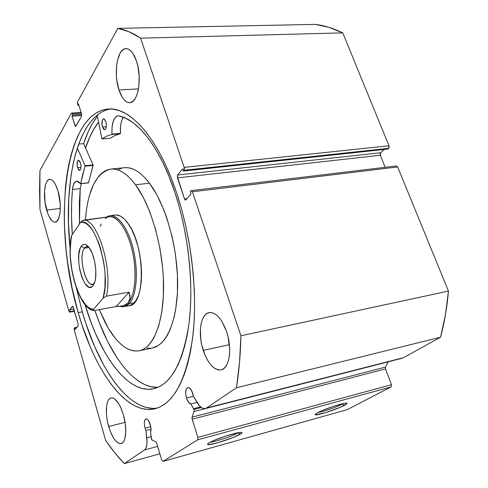 <?xml version="1.0" encoding="UTF-8"?>
<svg xmlns="http://www.w3.org/2000/svg" width="488" height="488" viewBox="0 0 488 488"><rect width="100%" height="100%" fill="white"/><g stroke="black" fill="none" stroke-linecap="round" stroke-linejoin="round"><path stroke-width="0.73" d="M401.923 358.302L205.32 408.554C202.557 409.054 199.812 407.047 197.085 402.539L193.449 396.299L191.589 390.595L189.301 387.917L188.533 387.6L187.142 387.899L186.135 389.387L185.647 393.31L186.489 398.037L193.461 396.317L186.489 398.037C187.666 401.508 189.124 403.478 190.869 403.948L197.012 402.405L190.869 403.948L193.584 408.651L200.507 406.894L193.584 408.651L193.913 409.42L201.318 407.535L193.913 409.42L190.869 403.948L188.466 402.13L186.489 398.037C185.068 392.407 185.495 388.93 187.77 387.6C189.686 387.46 191.357 389.406 192.784 393.45L193.449 396.299L199.409 405.796L201.886 407.901L204.313 408.663L206.509 408.011L236.473 387.74L239.498 362.761L240.944 335.781L192.394 191.79L191.699 190.716L190.924 190.839L190.271 191.607L191.046 193.907L185.934 199.885L185.178 199.995L184.501 198.927L177.254 176.253L177.626 175.021L182.597 168.811L183.36 171.075L184 170.281L184.385 169.019L184.171 167.39L140.599 38.162L129.003 31.738L117.791 28.365L77.635 101.76L77.458 103.541L77.97 105.408L78.574 104.31L81.539 113.911L81.496 116.345L75.872 126.27L75.39 126.447L72.041 116.174L72.627 115.113L72.261 113.918L71.791 113.118L71.315 113.301L39.937 170.66L39.54 189.808L39.937 209.334L68.887 311.137L69.747 312.058L70.107 311.618L69.601 309.843L72.431 306.311L72.877 306.348L78.117 324.008L78.08 326.057L75.183 329.443L74.67 327.655L74.17 328.4L74.28 330.108L105.652 440.414L114.79 452.803L124.33 463.6L144.521 449.942L145.839 448.326L146.705 445.611L147.041 442.018L145.955 430.562L145.07 428.22C143.832 423.163 144.125 420.064 145.942 418.918C147.553 418.82 148.993 420.662 150.255 424.438C151.17 427.762 151.28 430.446 150.572 432.502L151.603 439.432L152.238 440.2L155.782 441.744L156.471 442.628L161.711 460.001L162.925 461.404L197.701 439.822L197.872 437.382L192.04 418.631L192.071 417.142L194.108 411.061L193.913 409.42L194.017 411.488L192.071 417.142L385.465 367.098L388.155 361.821L194.017 411.488L388.131 361.87L385.465 367.098L385.483 368.928L385.465 367.098L192.071 417.142L192.174 419.192L197.872 437.382L391.467 384.703L385.483 368.928L192.174 419.192L385.483 368.928L391.467 384.703L391.132 386.905L391.467 384.703L197.872 437.382L197.701 439.822L162.925 461.404L347.255 409.639L391.132 386.905L197.701 439.822L391.132 386.905L347.255 409.639L162.925 461.404L161.711 460.001L156.648 443.116L155.782 441.744L152.238 440.2L151.219 438.059L150.572 432.502L151.03 428.952L150.786 426.713L148.608 420.735L147.291 419.277L146.04 418.899L145.034 419.656L144.43 421.418L144.314 423.92L145.07 428.22L150.792 426.744L145.07 428.22L145.955 430.562L151.036 429.245L145.955 430.562L146.809 437.846C147.425 444.147 146.662 448.179 144.521 449.942L157.63 446.392L144.521 449.942L124.33 463.6C117.84 456.927 111.612 449.198 105.652 440.414L74.28 330.108L74.67 327.655L77.11 327.186L74.67 327.655L75.183 329.443L78.08 326.057L78.117 324.008L73.316 307.233L72.431 306.311L72.767 306.25L69.601 309.843L73.84 309.081L69.601 309.843L70.107 311.618L74.347 310.85L70.107 311.618L69.601 312.155L68.887 311.137L39.937 209.334L39.937 170.66L71.315 113.301L71.614 113.063L72.261 113.918L81.343 113.295L72.261 113.918L72.627 115.113L81.667 114.491L72.627 115.113L72.041 116.174L81.709 115.497L72.041 116.174L74.92 125.636L76.293 125.532L74.92 125.636L75.585 126.502L81.496 116.345L81.539 113.911L78.574 104.31L77.97 105.408L78.897 105.347L77.97 105.408L77.635 101.76L117.791 28.365C125.142 29.609 132.742 32.873 140.599 38.162L342.771 32.873L328.851 27.304L315.169 24.4L117.791 28.365L315.169 24.4C324.209 25.455 333.408 28.28 342.771 32.873L388.985 145.778L342.771 32.873L140.599 38.162L184.171 167.39L184 170.281L388.631 148.334L389.162 147.205L388.985 145.778L184.171 167.39L388.985 145.778L388.631 148.334L387.814 149.053L388.631 148.334L184 170.281L183.36 171.075L387.814 149.053L183.36 171.075L182.597 168.811L177.626 175.021L380.652 152.744L384.385 149.426L380.652 152.744L177.626 175.021L177.467 177.858L380.311 155.257L380.14 153.848L380.652 152.744L380.311 155.257L385.197 167.311L380.311 155.257L177.467 177.858L184.501 198.927L187.02 198.616L184.501 198.927L185.568 200.104L185.934 199.885L191.046 193.907L190.271 191.607L191.308 190.613L192.394 191.79L397.653 166.963L396.396 165.969M210.413 442.128C215.55 441.78 233.05 435.906 238.016 432.874L240.2 434.235C233.435 438.37 208.004 446.306 207.553 444.385L209.077 442.866L213.079 440.859L225.7 436.083L237.729 432.764L241.096 432.344L241.853 432.49L241.389 433.454L233.465 437.364L217.483 442.811L208.608 444.623L207.522 444.184L209.077 442.866C214.83 439.194 238.168 431.624 241.389 432.362C242.469 432.514 242.072 433.137 240.2 434.235L238.016 432.874C233.05 435.906 215.55 441.78 210.413 442.128M318.091 412.464C322.934 411.841 337.287 406.876 342.545 404.003L344.546 405.29C337.116 409.353 315.407 416.288 315.15 414.654L317.413 412.817L321.665 410.798L333.743 406.26L344.205 403.375L346.712 403.161L347.066 403.393L346.815 403.838L340.282 407.285L325.569 412.635L315.608 414.837L315.144 414.641L315.297 414.233L317.413 412.817C323.898 409.17 344.028 402.509 346.602 403.143C347.608 403.308 346.925 404.021 344.546 405.29L342.545 404.003C337.287 406.876 322.934 411.841 318.091 412.464M85.54 147.949C88.968 137.524 93.299 128.917 98.539 122.122L94.196 128.49L90.225 136.012L85.54 147.949M97.35 116.223C91.799 123.421 87.224 132.559 83.625 143.631L78.696 144.052L83.625 143.631L93.068 164.901L85.083 165.755L93.092 164.968L83.625 143.631L88.462 131.15L92.574 123.269L97.35 116.223M78.184 312.601C52.381 227.28 62.928 112.856 108.183 109.025C130.125 106.713 158.71 138.342 176.79 193.407L181.487 208.858L185.544 224.992L188.911 241.59L191.528 258.426L193.358 275.256L194.389 291.848L194.602 307.977L194.017 323.416L192.638 337.983L190.515 351.488L187.691 363.792L184.22 374.76L180.157 384.3L175.582 392.352L170.562 398.861L165.17 403.814L159.478 407.212L153.555 409.084L147.48 409.469L141.306 408.413L135.103 405.992L128.93 402.271L122.836 397.342L116.87 391.272L111.069 384.166L105.487 376.102L100.15 367.171L95.093 357.466L90.341 347.066L81.868 324.55L78.184 312.601L72.029 287.731L67.576 262.099L66.026 249.203L64.337 223.644L64.215 211.151L65.453 187.148L66.819 175.814L68.692 165.048L71.071 154.934L73.944 145.577L77.311 137.067L81.16 129.503L85.473 122.976L90.231 117.59L95.416 113.429L100.979 110.587L106.896 109.147L113.112 109.166L119.578 110.721L126.233 113.838L133.004 118.56L139.812 124.873L146.589 132.773L153.232 142.209L159.667 153.11L165.798 165.365L171.538 178.852L176.79 193.407C191.674 238.199 197.841 294.075 192.845 336.275C186.556 379.389 173.941 403.552 155.007 408.767C126.13 415.837 94.385 370.252 78.184 312.601L82.295 311.85L78.184 312.601M110.514 108.977C77.83 114.369 62.83 180.774 70.12 248.337L68.485 223.107L68.771 198.47L71.059 175.375L72.962 164.633L75.372 154.543L78.287 145.204L81.691 136.707L85.583 129.161L89.938 122.647L94.739 117.272L99.967 113.118M151.951 408.358L145.735 407.327L139.495 404.924L133.279 401.227L127.148 396.317L121.146 390.278L115.321 383.202L109.709 375.162L104.341 366.262L94.495 346.224L85.986 323.77L82.295 311.85L76.268 287.7L82.295 311.85C98.137 367.812 128.692 412.384 157.24 408.102M118.974 89.981C113.24 73.529 117.272 48.282 126.008 48.629C130.107 48.776 133.59 52.881 136.451 60.945L137.781 65.764L139.202 76.39L138.799 86.876L137.933 91.531L136.664 95.538L135.054 98.747L133.163 101.046L131.077 102.352L128.875 102.632L126.636 101.888L124.452 100.162L122.397 97.527L118.974 89.981L116.839 80.367L116.358 75.207L116.656 65.111L117.431 60.536L120.103 53.186L121.908 50.703L123.946 49.16L126.148 48.629L128.417 49.148L130.668 50.715L132.815 53.271L136.451 60.945C142.447 77.769 138.086 103.084 129.686 102.651C125.392 102.541 121.823 98.314 118.974 89.981L138.488 88.883L118.974 89.981M46.659 210.108C42.724 197.097 44.329 179.468 49.66 179.358C52.802 179.389 55.602 183.329 58.06 191.162L60.231 203.655L60.164 211.682L58.883 217.965L56.608 221.546L55.205 222.15L53.704 221.936L52.155 220.918L49.16 216.678L47.824 213.628L45.006 202.178L44.591 190.259L45.762 183.982L46.738 181.725L47.934 180.182L49.3 179.419L50.795 179.48L52.362 180.365L53.93 182.048L55.443 184.476L58.06 191.162C62.135 204.393 60.384 222.107 55.193 222.15C51.942 222.107 49.093 218.093 46.659 210.108L60.347 208.443L46.659 210.108M203.246 350.408C197.609 333.798 200.501 313.869 209.096 312.607C215.849 312.119 221.674 318.463 226.584 331.633L228.158 337.251L229.665 348.743L229.537 354.142L228.823 359.015L227.56 363.157L225.804 366.421L223.632 368.678L221.131 369.855L218.404 369.922L215.562 368.897L212.713 366.83L209.962 363.81L207.406 359.967L205.143 355.441L201.776 345.053L200.794 339.556L200.403 328.949L201.013 324.209L202.142 320.085L203.746 316.736L205.784 314.296L208.181 312.857L210.846 312.503L213.683 313.253L216.593 315.102L219.447 317.981L222.138 321.805L226.584 331.633C232.471 348.481 229.409 368.562 221.113 369.861C214.012 370.355 208.053 363.877 203.246 350.408L229.391 344.674L203.246 350.408M108.665 426.494C104.786 413.44 105.914 398.787 111.032 397.909C115.546 397.683 119.658 403.271 123.366 414.666L125.306 423.767L125.782 432.38L124.721 439.133L123.671 441.463L122.323 442.976L120.731 443.623L118.974 443.379L117.108 442.268L115.211 440.347L113.35 437.693L110.02 430.636L107.586 422.144L106.823 417.746L106.396 413.458L106.622 405.827L107.262 402.759L108.244 400.361L109.513 398.714L111.044 397.903L112.771 397.964L114.625 398.903L118.456 403.271L120.28 406.547L123.366 414.666C127.38 427.891 126.172 442.665 121.164 443.537C116.473 443.708 112.307 438.029 108.665 426.494L125.099 422.358L108.665 426.494M205.399 408.529L403.485 357.692L206.509 408.011L236.473 387.74L440.536 337.232L403.485 357.692L440.536 337.232L445.398 314.943L448.46 291.074L397.653 166.963L448.46 291.074L240.944 335.781L192.394 191.79L397.653 166.963L396.402 165.963L191.308 190.613M159.851 453.803L124.33 463.6L159.851 453.803M74.45 311.21L69.747 312.058L74.45 311.21M238.4 432.636L238.016 432.874L238.4 432.636M343.387 403.533L342.545 404.003L343.387 403.533M440.536 337.232C444.373 322.891 447.008 307.507 448.46 291.074L240.944 335.781C240.505 354.428 239.01 371.746 236.473 387.74L440.536 337.232M151.066 436.717L146.809 437.846L151.066 436.717M129.491 305.64L132.895 304.012L135.896 300.657L138.366 295.673L140.19 289.225L141.282 281.564L141.587 272.999L141.075 263.886L139.769 254.62L137.726 245.598L135.036 237.211L131.821 229.805L128.222 223.687C145.278 246.184 145.577 305.323 129.296 305.683L124.269 306.604L120.475 306.336C123.671 307.312 126.563 306.44 129.155 303.719L128.045 303.011L123.244 305.854L128.045 303.011L129.155 303.719L124.269 306.604M152.476 347.975L158.155 345.626L161.491 342.997L164.609 339.483L167.469 335.103L170.044 329.882L174.167 317.102L175.668 309.66L177.412 293.05L177.4 274.756L175.595 255.639L174.039 246.056L172.075 236.613L167.012 218.594L163.986 210.236L157.124 195.285L149.493 183.195L135.554 184.769L131.62 179.895L127.63 175.9L123.641 172.807L119.682 170.623L115.802 169.354L112.039 168.994L108.421 169.525L104.981 170.922L101.754 173.142L98.765 176.156L93.562 184.366L89.517 195.145L87.962 201.355L86.724 208.034L85.388 219.917C87.895 189.454 96.386 172.502 110.867 169.068C118.822 168.305 127.057 173.539 135.554 184.769L149.493 183.195C140.867 172.081 132.492 166.914 124.361 167.695L110.904 169.068M139.251 350.768C153.464 347.999 164.102 321.683 163.565 284.602C163.077 247.581 151.054 205.607 135.554 184.769L143.094 196.975L149.883 212.073L155.581 229.415L159.893 248.209L162.608 267.564L163.315 277.154L163.413 295.588L161.772 312.32L158.515 326.612L153.842 337.903L151.054 342.295L148.017 345.815L144.753 348.444L141.319 350.177L137.744 351.006L134.066 350.957L130.327 350.048L126.557 348.304L122.799 345.766L119.078 342.466L115.43 338.459L108.47 328.503L99.284 309.618L105.207 322.66L108.47 328.503C118.364 344.839 128.618 352.257 139.251 350.768L152.518 347.962C167.042 345.126 178.004 318.945 177.62 282.149C177.284 245.409 165.212 203.825 149.493 183.195L145.497 178.376L141.447 174.423L137.384 171.361L133.358 169.208L129.399 167.964L125.556 167.616M85.571 148.01C88.993 137.598 93.324 128.997 98.558 122.207L93.604 129.613L89.707 137.274L85.571 148.01M147.23 348.182L150.987 348.206M121.86 168.153L118.346 169.549M110.068 215.696C118.48 214.421 129.076 229.879 133.791 251.534C138.568 273.146 136.335 296.234 129.155 303.719L134.231 302.792L129.155 303.719C136.915 295.716 138.738 269.535 132.675 246.928C126.709 224.242 114.668 211.182 106.585 217.081L110.068 215.696L115.138 215.043C119.414 214.567 123.775 217.447 128.222 223.687L124.391 219.088L120.493 216.166L116.687 215.001L115.052 215.055M88.621 246.977C87.01 246.208 85.613 246.617 84.43 248.203L81.301 246.202C83.509 243.372 86.095 243.817 89.066 247.544C94.733 254.608 97.795 274.226 94.55 282.68L92.952 285.755L95.014 281.118L95.605 277.831L95.788 269.962L94.623 261.422L92.293 253.589L89.182 247.703L85.784 244.665L84.143 244.36L82.637 244.884L81.301 246.202L80.203 248.258L78.83 254.23L78.708 261.891L79.837 270.108L82.057 277.709L85.046 283.583L88.383 286.834L90.03 287.298L91.573 286.932L92.952 285.755C84.882 296.643 73.151 256.188 81.301 246.202L84.43 248.203L86.736 246.623L88.621 246.977M89.054 247.532L84.43 248.203L89.066 247.544M100.253 226.383L101.278 223.992M105.146 218.673C112.911 211.737 125.013 223.827 131.168 246.257C137.421 268.595 135.774 295.026 128.045 303.011C135.066 295.655 137.232 273.024 132.547 251.845C127.929 230.629 117.559 215.47 109.324 216.721L83.704 220.137C97.49 218.478 113.076 269.431 106.347 296.161L129.113 292.166L130.046 298.418L128.045 303.011L123.293 305.75L121.506 306.171L116.083 306.549L93.916 310.6L116.083 306.549L129.113 292.166L106.347 296.161L103.078 298.211L93.592 309.276L93.068 310.161L93.916 310.6L93.489 310.63L93.068 310.161L93.592 309.276L91.043 308.794L88.438 307.349L85.827 304.982L80.831 297.778L76.463 287.877L74.627 282.186L71.834 269.907L70.382 257.286L70.199 251.167L70.955 239.944L71.882 235.076L71.419 236.216C65.88 261.592 77.873 307.3 93.257 310.575M106.03 217.209L82.478 220.594L80.581 222.363L71.882 235.076L80.581 222.363L83.082 222.339L85.711 223.321L88.395 225.304L91.079 228.256L93.702 232.129L98.472 242.249L100.504 248.264L103.584 261.458L104.554 268.302L105.109 275.086L104.926 287.749L103.078 298.211L93.592 309.276C79.318 310.49 64.977 260.122 71.882 235.076L71.425 236.113M128.045 303.011L129.405 300.937L130.046 298.418L129.948 295.484L129.113 292.166L116.083 306.549L123.293 305.75L125.996 304.622L128.045 303.011M81.636 221.186L80.581 222.363C94.55 216.684 111.648 272.768 103.078 298.211L106.347 296.161C113.076 269.431 97.49 218.478 83.704 220.137L82.466 220.6M94.3 283.351L92.616 284.266C85.156 286.358 78.22 255.559 84.43 248.203C77.403 256.645 87.029 291.354 94.3 283.351M77.568 167.707C76.677 163.651 76.97 161.162 78.452 160.229L80.496 162.919L79.861 161.376L78.708 160.247L77.976 160.448L77.409 161.388L77.159 165.81L78.562 169.8L79.337 170.385L80.069 170.202L80.843 168.567L81.002 165.829L80.496 162.919C81.386 166.981 81.093 169.476 79.611 170.41L77.568 167.707L81.002 167.366L77.568 167.707M102.431 127.045C101.449 122.592 101.846 119.847 103.608 118.797L105.804 121.53L104.249 118.974L102.974 119.102L102.321 120.182L101.992 125.026L103.541 129.222L104.847 129.747L105.914 128.442L106.372 125.721L105.804 121.53C106.793 125.996 106.402 128.753 104.639 129.79L102.431 127.045L106.299 126.746L102.431 127.045M72.297 234.472C71.169 218.789 71.224 203.795 72.462 189.478L71.651 202.886L71.522 216.782L72.297 234.472M80.227 188.618L79.41 224.071L79.361 201.971L80.227 188.618L72.462 189.484C73.06 184.379 74.463 181.603 76.677 181.152L80.514 183.677L77.903 181.335L76.628 181.158L75.445 181.652L73.529 184.531L72.462 189.484L80.227 188.618L81.343 183.647L80.227 188.618M174.802 192.144C188.35 232.996 193.852 283.918 189.143 322.476C183.244 361.919 171.514 383.995 153.946 388.698C128.332 394.749 100.016 355.66 85.046 304.591L91.537 323.751L95.636 333.798L104.725 352.08L109.666 360.15L114.832 367.403L120.182 373.753L125.684 379.121L131.29 383.434L136.963 386.612L142.648 388.594L148.291 389.32L153.836 388.722L159.228 386.777L164.395 383.44L169.281 378.706L173.819 372.582L177.943 365.079L181.597 356.252L184.708 346.169L187.239 334.908L189.131 322.599L190.344 309.374L190.857 295.38L190.649 280.807L189.71 265.838L188.057 250.673L185.702 235.515L182.677 220.576L179.023 206.058L174.802 192.144L168.988 176.302L162.553 161.912L155.629 149.218L148.358 138.403L140.892 129.601L133.352 122.897L125.886 118.328L118.602 115.876C137.634 119.145 160.186 147.638 174.802 192.144M94.928 310.417C109.489 354.947 134.389 388.6 157.996 387.35L150.792 386.691L145.04 384.739L139.306 381.592L133.633 377.322L128.076 371.996L122.671 365.695L117.456 358.491L107.744 341.71L99.18 322.3L94.928 310.417M101.882 138.677L97.136 115.168L101.968 138.897L106.829 136.073L111.892 134.462L106.829 136.073L102.077 138.928L101.882 138.677M88.456 182.866L93.098 165.383L85.095 166.176L82.655 174.545L80.679 183.598L85.083 165.755L85.095 166.176L93.098 165.383L93.092 164.968L85.083 165.755L77.317 148.041L85.058 165.688L93.092 164.968L88.505 182.866M118.602 115.876L117.059 116.059L115.626 116.986L113.326 120.884L112.057 126.91L111.892 134.462L120.347 133.767L115.211 135.383L110.355 138.244L102.077 138.928L110.392 138.232L115.211 135.383L120.438 133.651L111.892 134.462L112.002 134.096C111.569 123.33 113.552 117.248 117.95 115.863L118.602 115.882M80.679 183.598L88.572 182.744L80.679 183.598M123.391 117.26L121.835 120.249L121.036 123.043L120.536 126.252L120.457 133.407L112.002 134.096L120.457 133.407C120.024 126.209 121 120.829 123.391 117.26M80.66 183.665L88.407 182.823M207.9 443.69L207.553 444.385M315.407 414.123L315.15 414.654M69.601 312.155L74.469 311.277M81.075 112.423L71.62 113.063M121.555 306.165L123.251 305.854M102.047 138.94L110.355 138.244M80.599 183.732L88.487 182.872"/></g></svg>
